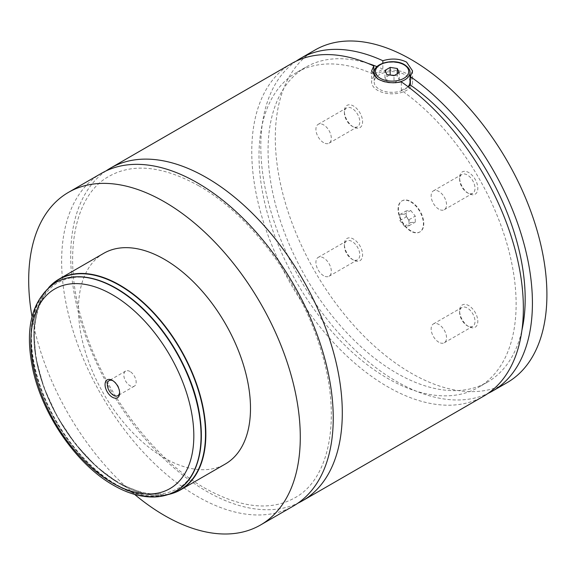 <?xml version="1.0" encoding="UTF-8"?>
<svg xmlns="http://www.w3.org/2000/svg" width="575" height="575" viewBox="0 0 575 575"><rect width="100%" height="100%" fill="white"/><g stroke="black" fill="none" stroke-linecap="round" stroke-linejoin="round"><path stroke-width="0.43" stroke-dasharray="2.88 2.16" d="M101.416 173.341A192.05 110.882 -120 0 0 71.983 327.24A192.05 110.882 -120 0 0 197.441 496.477A192.05 110.882 -120 0 0 293.466 505.986M410.018 81.973A17.926 10.35 0 0 0 404.764 74.657A17.926 10.35 0 0 0 385.228 72.414A17.926 10.35 0 0 0 374.167 81.973A17.926 10.35 0 0 0 379.414 89.29A17.926 10.35 0 0 0 408.034 86.703M411.103 230.942A17.926 10.35 60 0 1 399.395 215.151A17.926 10.35 60 0 1 402.141 200.783A17.926 10.35 60 0 1 411.103 201.674A17.926 10.35 60 0 1 422.812 217.472A17.926 10.35 60 0 1 420.066 231.833A17.926 10.35 60 0 1 411.103 230.942M410.744 231.157A17.926 10.35 60 0 1 399.028 215.359A17.926 10.35 60 0 1 401.781 200.998A17.926 10.35 60 0 1 410.744 201.882A17.926 10.35 60 0 1 422.452 217.681A17.926 10.35 60 0 1 419.707 232.041A17.926 10.35 60 0 1 410.744 231.157M119.607 392.308A8.704 5.024 -120 0 0 119.629 391.697A8.704 5.024 -120 0 0 113.476 381.038L112.341 380.384L113.476 381.038A8.704 5.024 -120 0 0 112.93 380.751M129.993 371.493A8.704 5.024 -120 0 0 125.645 371.062A8.704 5.024 -120 0 0 124.308 378.041A8.704 5.024 -120 0 0 129.993 385.717A8.704 5.024 -120 0 0 134.349 386.148A8.704 5.024 -120 0 0 135.686 379.169A8.704 5.024 -120 0 0 129.993 371.493M353.488 127.025L353.488 127.025A12.866 7.432 60 0 1 344.389 111.263A12.866 7.432 60 0 1 353.488 106.008A12.866 7.432 60 0 1 362.588 121.771A12.866 7.432 60 0 1 353.488 127.025L352.087 126.212A10.882 6.282 60 0 1 344.389 112.887A10.882 6.282 60 0 1 346.646 107.899A10.882 6.282 60 0 1 352.087 108.438A10.882 6.282 60 0 1 359.195 118.033A10.882 6.282 60 0 1 357.528 126.752A10.882 6.282 60 0 1 352.087 126.212L353.488 127.025M323.61 142.65A10.882 6.282 60 0 1 316.502 133.062A10.882 6.282 60 0 1 318.169 124.344A10.882 6.282 60 0 1 323.61 124.883A10.882 6.282 60 0 1 330.718 134.471A10.882 6.282 60 0 1 329.051 143.189A10.882 6.282 60 0 1 323.61 142.65M353.488 260.08L353.488 260.08A12.866 7.432 60 0 1 344.389 244.325A12.866 7.432 60 0 1 353.488 239.071A12.866 7.432 60 0 1 362.588 254.826A12.866 7.432 60 0 1 353.488 260.08L352.087 259.268A10.882 6.282 60 0 1 344.389 245.942A10.882 6.282 60 0 1 346.646 240.961A10.882 6.282 60 0 1 352.087 241.5A10.882 6.282 60 0 1 359.195 251.088A10.882 6.282 60 0 1 357.528 259.807A10.882 6.282 60 0 1 352.087 259.268L353.488 260.08M323.61 275.713A10.882 6.282 60 0 1 316.502 266.117A10.882 6.282 60 0 1 318.169 257.399A10.882 6.282 60 0 1 323.61 257.938A10.882 6.282 60 0 1 330.718 267.526A10.882 6.282 60 0 1 329.051 276.244A10.882 6.282 60 0 1 323.61 275.713M468.718 326.607L468.718 326.607A12.866 7.432 60 0 1 459.619 310.852A12.866 7.432 60 0 1 468.718 305.598A12.866 7.432 60 0 1 477.818 321.353A12.866 7.432 60 0 1 468.718 326.607L467.317 325.795A10.882 6.282 60 0 1 459.619 312.469A10.882 6.282 60 0 1 461.876 307.488A10.882 6.282 60 0 1 467.317 308.027A10.882 6.282 60 0 1 474.425 317.616A10.882 6.282 60 0 1 472.758 326.334A10.882 6.282 60 0 1 467.317 325.795L468.718 326.607M438.84 342.24A10.882 6.282 60 0 1 431.732 332.645A10.882 6.282 60 0 1 433.399 323.926A10.882 6.282 60 0 1 438.84 324.465A10.882 6.282 60 0 1 445.956 334.053A10.882 6.282 60 0 1 444.281 342.779A10.882 6.282 60 0 1 438.84 342.24M468.718 193.552L468.718 193.552A12.866 7.432 60 0 1 459.619 177.79A12.866 7.432 60 0 1 468.718 172.536A12.866 7.432 60 0 1 477.818 188.298A12.866 7.432 60 0 1 468.718 193.552L467.317 192.74A10.882 6.282 60 0 1 459.619 179.414A10.882 6.282 60 0 1 461.876 174.433A10.882 6.282 60 0 1 467.317 174.972A10.882 6.282 60 0 1 474.425 184.561A10.882 6.282 60 0 1 472.758 193.279A10.882 6.282 60 0 1 467.317 192.74L468.718 193.552M438.84 209.178A10.882 6.282 60 0 1 431.732 199.59A10.882 6.282 60 0 1 433.399 190.871A10.882 6.282 60 0 1 438.84 191.41A10.882 6.282 60 0 1 445.956 200.998A10.882 6.282 60 0 1 444.281 209.717A10.882 6.282 60 0 1 438.84 209.178M367.978 63.422A181.808 104.966 -120 0 0 305.713 67.225L296.664 72.45A181.808 104.966 -120 0 1 373.808 74.362L382.857 69.137L382.857 63.207M410.018 76.252A20.484 11.831 0 0 0 406.575 73.614A20.484 11.831 0 0 0 374.167 76.252L374.167 81.973M374.16 76.259A20.484 11.831 0 0 0 371.608 81.973A20.484 11.831 0 0 0 377.603 90.34A20.484 11.831 0 0 0 399.934 92.906A20.484 11.831 0 0 0 412.577 81.973A20.484 11.831 0 0 0 410.378 76.647M103.673 253.352A121.634 70.222 -120 0 0 85.028 350.822A121.634 70.222 -120 0 0 164.493 458.002A121.634 70.222 -120 0 0 225.307 464.025M106.052 170.912A192.05 110.882 -120 0 0 82.297 326.133A192.05 110.882 -120 0 0 206.497 491.244A192.05 110.882 -120 0 0 297.886 503.19M291.539 63.581A192.05 110.882 -120 0 0 262.099 217.472A192.05 110.882 -120 0 0 387.564 386.709A192.05 110.882 -120 0 0 483.589 396.218M382.857 69.137A181.808 104.966 -120 0 0 376.999 66.635M305.713 67.225A181.808 104.966 -120 0 0 277.847 212.908A181.808 104.966 -120 0 0 396.621 373.118A181.808 104.966 -120 0 0 487.521 382.123A181.808 104.966 -120 0 0 521.949 330.1M296.664 72.45A181.808 104.966 -120 0 0 268.791 218.133A181.808 104.966 -120 0 0 387.564 378.343A181.808 104.966 -120 0 0 478.465 387.349A181.808 104.966 -120 0 0 508.803 250.52A181.808 104.966 -120 0 0 401.321 90.253L401.321 81.844M315.078 49.989A192.05 110.882 -120 0 0 285.638 203.881A192.05 110.882 -120 0 0 411.103 373.118A192.05 110.882 -120 0 0 507.128 382.634M296.175 61.151A192.05 110.882 -120 0 0 272.413 216.373A192.05 110.882 -120 0 0 396.621 381.484A192.05 110.882 -120 0 0 488.01 393.422M408.365 86.954L401.321 90.253M32.02 316.724A192.05 110.882 -120 0 0 134.6 494.399M410.744 210.486L415.265 216.114L415.265 222.151L410.744 222.554L406.216 216.926L406.216 210.888L410.744 210.486L404.405 214.144L408.933 219.772L415.265 216.114M408.933 219.772L408.933 225.81L404.405 226.212L399.877 220.584L399.877 214.547L404.405 214.144M399.877 214.547L406.216 210.888M399.877 220.584L406.216 216.926M404.405 226.212L410.744 222.554M408.933 225.81L415.265 222.151M389.721 74.98L384.948 77.733L386.867 81.858L394.004 82.965L394.004 75.641M386.867 81.858L386.867 74.542M384.948 77.733L384.948 70.416M394.004 82.965L399.23 79.947L397.318 75.821L394.464 75.382M397.318 75.821L397.318 73.729M399.23 79.947L399.23 72.63M194.084 470.997A120.139 69.359 60 0 1 116.394 484.552A120.139 69.359 60 0 1 33.278 358.75A120.139 69.359 60 0 1 82.031 276.906M374.167 72.565A17.926 10.35 180 0 1 385.228 63.006A17.926 10.35 180 0 1 404.764 65.248A17.926 10.35 180 0 1 410.018 72.565M395.406 82.735A17.926 10.35 180 0 1 379.414 79.882A17.926 10.35 180 0 1 378.594 79.379M49.809 286.63A121.397 70.093 -120 0 0 43.341 385.861A121.397 70.093 -120 0 0 119.665 483.69A121.397 70.093 -120 0 0 169.56 494.033M168.245 494.507A121.634 70.222 60 0 1 119.852 483.776A121.634 70.222 60 0 1 43.822 387.011A121.634 70.222 60 0 1 48.753 287.536M55.854 282.44A120.355 69.489 -120 0 0 37.497 378.903A120.355 69.489 -120 0 0 116.1 484.897A120.355 69.489 -120 0 0 176.209 490.892M176.137 490.935A120.355 69.489 60 0 1 115.963 484.977A120.355 69.489 60 0 1 37.339 378.918A120.355 69.489 60 0 1 55.789 282.476M186.048 370.508C209.616 421.389 204.88 474.425 177.402 488.728C161.582 497.49 142.162 495.485 119.147 482.705C86.926 464.55 55.365 423.042 42.176 381.239C27.233 336.548 34.672 295.183 58.327 282.49C74.146 273.729 93.567 275.734 116.581 288.513C134.234 298.842 150.384 314.043 165.032 334.111M198.77 185.783C249.219 214.173 298.899 279.63 319.441 345.295C342.592 415.006 330.603 478.831 294.795 497.828C270.847 511.254 240.975 508.084 205.174 488.319C154.718 459.928 105.038 394.479 84.503 328.814C61.352 259.095 73.334 195.27 109.149 176.273C133.091 162.847 162.969 166.017 198.77 185.783M401.781 200.998L402.141 200.783M125.645 371.062L109.121 380.607M344.389 112.887L344.389 111.263M318.169 124.344L346.646 107.899M344.389 245.942L344.389 244.325M318.169 257.399L346.646 240.961M459.619 312.469L459.619 310.852M433.399 323.926L461.876 307.488M459.619 179.414L459.619 177.79M433.399 190.871L461.876 174.433M371.608 70.926L371.608 81.973M48.695 287.579L38.317 305.656L33.896 329.468L35.751 357.283L43.736 387.083L57.27 416.688L75.368 443.95L96.701 466.871L119.722 483.791L145.051 494.011L168.173 494.529M487.521 382.123L478.465 387.349M412.577 70.926L412.577 81.973M444.281 209.717L472.758 193.279M444.281 342.779L472.758 326.334M329.051 276.244L357.528 259.807M329.051 143.189L357.528 126.752M134.349 386.148L117.825 395.686M119.629 391.697L119.629 393.005M419.707 232.041L420.066 231.833"/><path stroke-width="0.86" d="M134.6 494.399A192.05 110.882 -120 0 0 164.493 515.502A192.05 110.882 -120 0 0 260.511 525.011L293.466 505.986A192.05 110.882 -120 0 0 322.906 352.094A192.05 110.882 -120 0 0 197.441 182.857A192.05 110.882 -120 0 0 101.416 173.341L68.468 192.366A192.05 110.882 -120 0 0 32.02 316.724M408.034 86.703A17.926 10.35 0 0 0 410.018 81.973L410.018 72.565A17.926 10.35 180 0 1 395.406 82.735M112.341 380.384A10.307 5.951 -120 0 0 105.052 384.589A10.307 5.951 -120 0 0 112.341 397.21A10.307 5.951 -120 0 0 119.629 393.005A10.307 5.951 -120 0 0 112.341 380.384L112.341 380.384M112.93 380.751A8.704 5.024 -120 0 0 109.121 380.607A8.704 5.024 -120 0 0 107.784 387.579A8.704 5.024 -120 0 0 113.476 395.255A8.704 5.024 -120 0 0 117.825 395.686A8.704 5.024 -120 0 0 119.607 392.308M297.886 503.19A192.05 110.882 -120 0 0 302.522 500.76L483.589 396.218A192.05 110.882 -120 0 0 515.502 251.182A192.05 110.882 -120 0 0 401.321 81.844C392.603 83.655 384.697 82.656 377.603 78.84L371.608 70.926L373.808 65.953L373.808 74.362M382.857 63.207L382.857 60.727C391.561 58.118 399.467 58.578 406.575 62.114L412.577 70.926L410.378 76.612L410.378 85.021L408.365 86.954M378.594 79.379A17.926 10.35 180 0 1 374.167 72.565L374.167 76.274A20.484 11.831 0 0 0 374.16 76.259M168.173 494.529L180.665 489.799L225.307 464.025A121.634 70.222 -120 0 0 243.951 366.562A121.634 70.222 -120 0 0 164.493 259.375A121.634 70.222 -120 0 0 103.673 253.352L59.031 279.127A121.634 70.222 60 0 1 119.852 285.15A121.634 70.222 60 0 1 199.309 392.337A121.634 70.222 60 0 1 180.665 489.799A121.634 70.222 60 0 1 168.245 494.507M260.511 525.011A192.05 110.882 -120 0 0 289.951 371.119A192.05 110.882 -120 0 0 164.493 201.882A192.05 110.882 -120 0 0 68.468 192.366M302.522 500.76A192.05 110.882 -120 0 0 331.962 346.869A192.05 110.882 -120 0 0 206.497 177.625A192.05 110.882 -120 0 0 110.472 168.116A192.05 110.882 -120 0 0 106.052 170.912M376.999 66.635A181.808 104.966 -120 0 0 367.978 63.422M488.01 393.422A192.05 110.882 -120 0 0 492.646 390.993L507.128 382.634A192.05 110.882 -120 0 0 536.568 228.735A192.05 110.882 -120 0 0 411.103 59.498A192.05 110.882 -120 0 0 315.078 49.989L300.596 58.348A192.05 110.882 -120 0 0 296.175 61.151M492.646 390.993A192.05 110.882 -120 0 0 524.558 245.956A192.05 110.882 -120 0 0 410.378 76.612M382.857 60.727A192.05 110.882 -120 0 0 300.596 58.348M521.949 330.1A181.808 104.966 -120 0 0 410.378 85.021M373.808 65.953A192.05 110.882 -120 0 0 291.539 63.581L110.472 168.116M410.378 76.647A20.484 11.831 0 0 0 410.018 76.252M386.867 74.542L394.004 75.641L399.23 72.63L397.318 68.504L390.181 67.397L384.948 70.416L386.867 74.542M394.464 75.382L389.721 74.98M390.181 74.714L390.181 67.397M397.318 73.729L397.318 68.504M116.394 288.363A120.139 69.359 60 0 1 165.032 334.111A120.139 69.359 60 0 1 186.048 370.508A120.139 69.359 60 0 1 194.084 470.997M82.031 276.906A120.139 69.359 60 0 1 116.308 288.319M380.319 78.315A16.646 9.61 0 0 0 403.858 78.315A16.646 9.61 0 0 0 403.858 64.723A16.646 9.61 0 0 0 380.319 64.723A16.646 9.61 0 0 0 380.319 78.315M169.56 494.033A121.397 70.093 -120 0 0 201.415 401.515A121.397 70.093 -120 0 0 119.665 285.444A121.397 70.093 -120 0 0 49.809 286.63M176.209 490.892A120.355 69.489 -120 0 0 176.273 490.856A120.355 69.489 -120 0 0 194.724 394.414A120.355 69.489 -120 0 0 116.1 288.363A120.355 69.489 -120 0 0 55.926 282.397A120.355 69.489 -120 0 0 55.854 282.44M115.963 288.442A120.355 69.489 60 0 1 194.587 394.493A120.355 69.489 60 0 1 176.137 490.935C169.754 494.593 162.682 496.599 154.919 496.958C141.644 497.447 127.808 493.537 113.404 485.228C77.007 464.787 42.988 415.919 32.991 370.12C24.15 328.145 31.747 298.928 55.789 282.476A120.355 69.489 60 0 1 115.963 288.442M112.341 482.885A115.23 66.528 -120 0 0 193.825 435.843A115.23 66.528 -120 0 0 112.341 294.709A115.23 66.528 -120 0 0 30.863 341.758A115.23 66.528 -120 0 0 112.341 482.885M48.753 287.536A121.634 70.222 60 0 1 59.031 279.127L48.695 287.579M410.018 72.565C410.241 69.898 408.408 67.268 404.498 64.666C394.234 58.204 373.599 62.927 374.167 72.565M176.137 490.935L176.273 490.856C205.376 475.266 209.595 421.511 186.048 370.508M55.789 282.476L55.926 282.397C72.831 273.233 92.97 275.209 116.358 288.334C134.155 298.763 150.384 314.022 165.032 334.111"/></g></svg>
